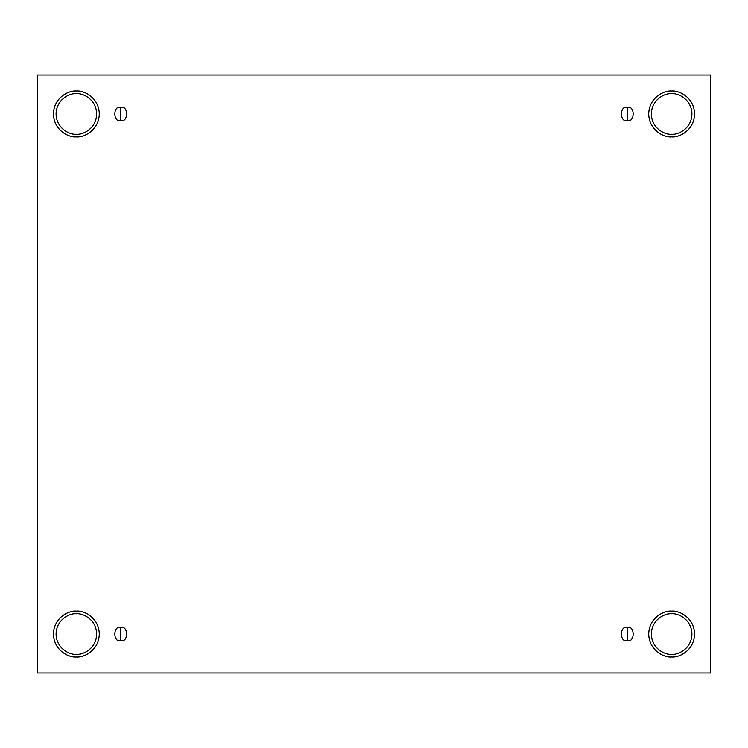 <?xml version="1.0" encoding="UTF-8"?>
<svg xmlns="http://www.w3.org/2000/svg" width="748" height="748" viewBox="0 0 748 748"><rect width="100%" height="100%" fill="white"/><g stroke="black" fill="none" stroke-linecap="round" stroke-linejoin="round"><path stroke-width="1.12" d="M120.718 627.479L120.718 640.625C128.525 642.962 128.525 625.141 120.718 627.479C128.525 625.141 128.525 642.962 120.718 640.625C112.901 642.962 112.901 625.141 120.718 627.479C112.901 625.141 112.901 642.962 120.718 640.625L120.718 627.479M627.282 627.479L627.282 640.625C635.099 642.962 635.099 625.141 627.282 627.479C635.099 625.141 635.099 642.962 627.282 640.625C619.475 642.962 619.475 625.141 627.282 627.479C619.475 625.141 619.475 642.962 627.282 640.625L627.282 627.479M627.282 107.375L627.282 120.522C635.099 122.859 635.099 105.038 627.282 107.375C635.099 105.038 635.099 122.859 627.282 120.522C619.475 122.859 619.475 105.038 627.282 107.375C619.475 105.038 619.475 122.859 627.282 120.522L627.282 107.375M120.718 107.375L120.718 120.522C128.525 122.859 128.525 105.038 120.718 107.375C128.525 105.038 128.525 122.859 120.718 120.522C112.901 122.859 112.901 105.038 120.718 107.375C112.901 105.038 112.901 122.859 120.718 120.522L120.718 107.375M671.629 656.978C678.333 657.894 694.238 651.022 694.555 634.052C694.238 617.081 678.333 610.209 671.629 611.125C678.333 610.209 694.238 617.081 694.555 634.052C694.238 651.022 678.333 657.894 671.629 656.978C664.925 657.894 649.021 651.022 648.703 634.052C649.021 617.081 664.925 610.209 671.629 611.125C664.925 610.209 649.021 617.081 648.703 634.052C649.021 651.022 664.925 657.894 671.629 656.978M671.629 654.341C677.566 655.155 691.648 649.068 691.919 634.052C691.648 619.026 677.566 612.939 671.629 613.762C665.692 612.939 651.611 619.026 651.34 634.052C651.611 649.068 665.692 655.155 671.629 654.341C665.692 655.155 651.611 649.068 651.34 634.052C651.611 619.026 665.692 612.939 671.629 613.762C677.566 612.939 691.648 619.026 691.919 634.052C691.648 649.068 677.566 655.155 671.629 654.341M76.371 656.978C83.075 657.894 98.979 651.022 99.297 634.052C98.979 617.081 83.075 610.209 76.371 611.125C83.075 610.209 98.979 617.081 99.297 634.052C98.979 651.022 83.075 657.894 76.371 656.978C69.667 657.894 53.763 651.022 53.445 634.052C53.763 617.081 69.667 610.209 76.371 611.125C69.667 610.209 53.763 617.081 53.445 634.052C53.763 651.022 69.667 657.894 76.371 656.978M76.371 654.341C82.308 655.155 96.389 649.068 96.66 634.052C96.389 619.026 82.308 612.939 76.371 613.762C70.434 612.939 56.352 619.026 56.081 634.052C56.352 649.068 70.434 655.155 76.371 654.341C70.434 655.155 56.352 649.068 56.081 634.052C56.352 619.026 70.434 612.939 76.371 613.762C82.308 612.939 96.389 619.026 96.66 634.052C96.389 649.068 82.308 655.155 76.371 654.341M76.371 136.875C83.075 137.791 98.979 130.919 99.297 113.948C98.979 96.978 83.075 90.106 76.371 91.022C83.075 90.106 98.979 96.978 99.297 113.948C98.979 130.919 83.075 137.791 76.371 136.875C69.667 137.791 53.763 130.919 53.445 113.948C53.763 96.978 69.667 90.106 76.371 91.022C69.667 90.106 53.763 96.978 53.445 113.948C53.763 130.919 69.667 137.791 76.371 136.875M76.371 134.238C82.308 135.061 96.389 128.974 96.66 113.948C96.389 98.932 82.308 92.846 76.371 93.659C70.434 92.846 56.352 98.932 56.081 113.948C56.352 128.974 70.434 135.061 76.371 134.238C70.434 135.061 56.352 128.974 56.081 113.948C56.352 98.932 70.434 92.846 76.371 93.659C82.308 92.846 96.389 98.932 96.66 113.948C96.389 128.974 82.308 135.061 76.371 134.238M671.629 136.875C678.333 137.791 694.238 130.919 694.555 113.948C694.238 96.978 678.333 90.106 671.629 91.022C678.333 90.106 694.238 96.978 694.555 113.948C694.238 130.919 678.333 137.791 671.629 136.875C664.925 137.791 649.021 130.919 648.703 113.948C649.021 96.978 664.925 90.106 671.629 91.022C664.925 90.106 649.021 96.978 648.703 113.948C649.021 130.919 664.925 137.791 671.629 136.875M671.629 134.238C677.566 135.061 691.648 128.974 691.919 113.948C691.648 98.932 677.566 92.846 671.629 93.659C665.692 92.846 651.611 98.932 651.34 113.948C651.611 128.974 665.692 135.061 671.629 134.238C665.692 135.061 651.611 128.974 651.34 113.948C651.611 98.932 665.692 92.846 671.629 93.659C677.566 92.846 691.648 98.932 691.919 113.948C691.648 128.974 677.566 135.061 671.629 134.238M37.4 74.978L710.6 74.978L710.6 673.022L37.4 673.022L37.4 74.978L37.4 673.022L710.6 673.022L710.6 74.978L37.4 74.978"/></g></svg>
